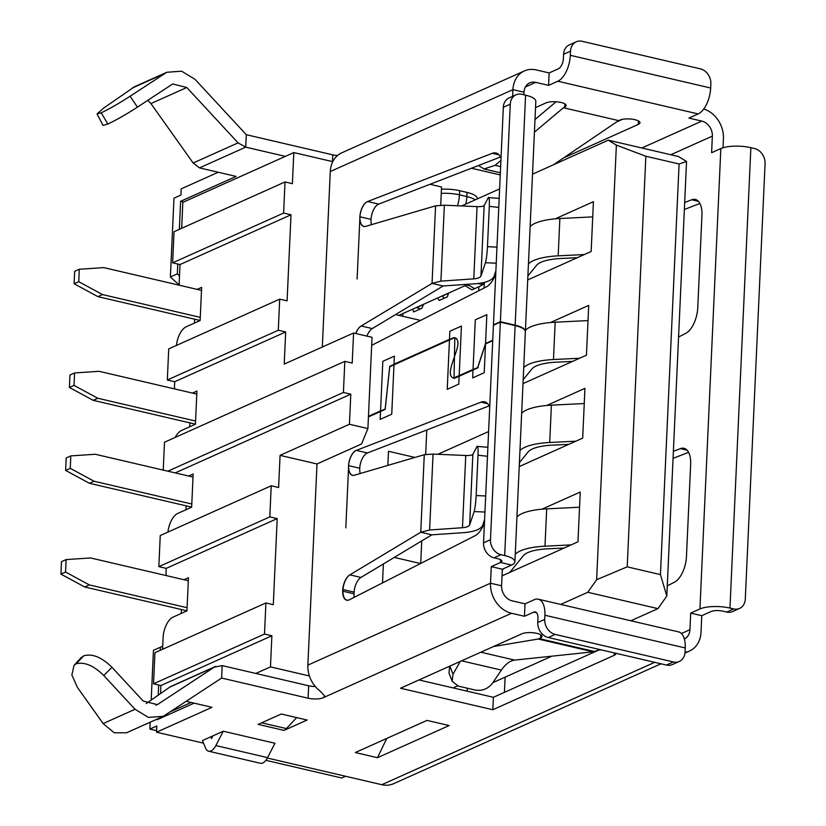 <?xml version="1.0" encoding="UTF-8"?>
<svg xmlns="http://www.w3.org/2000/svg" width="826" height="826" viewBox="0 0 826 826"><rect width="100%" height="100%" fill="white"/><g stroke="black" fill="none" stroke-linecap="round" stroke-linejoin="round"><path stroke-width="1.24" d="M420.537 320.426L395.52 314.592M555.217 218.828L593.419 201.699L591.158 251.476L527.711 279.931M468.28 284.237L398.855 315.367M483.819 283.566L481.899 284.423L478.048 283.524M542.032 509.167L580.234 492.038L577.973 541.815L502.043 575.867M394.27 557.416L420.517 563.528M550.508 322.522L588.711 305.393L586.45 355.17L523.003 383.615M546.74 405.483L584.942 388.344L582.681 438.121L519.234 466.576M437.925 454.269L488.6 431.554M387.848 465.399L388.488 451.275L414.941 457.439M440.712 205.168L441.538 186.996L429.943 184.291M181.668 228.306L182.845 202.339L293.819 152.573L332.764 161.648M293.819 152.573L292.404 183.682L285.022 181.957L283.607 213.067L172.634 262.833L180.016 264.547L179.263 281.139A17.449 8.621 103.1 0 0 179.387 285.238M279.704 299.136L278.29 330.235L167.317 380.001L168.731 348.892L279.704 299.136L287.087 300.85L291 214.791L283.607 213.067M163.218 470.097L164.488 442.22L344.824 361.354L352.206 363.079L353.58 333.002L284.216 364.101L285.672 331.959L278.29 330.235M353.58 333.002L372.041 337.307L367.9 428.56L361.571 443.975L316.998 463.964L307.871 665.126L316.998 463.964L280.076 455.353L278.61 487.495L271.227 485.781L269.813 516.89L158.84 566.646L166.222 568.371L166.088 571.478A17.449 8.621 103.1 0 0 166.202 575.577M265.91 602.949L264.496 634.058L153.522 683.825L154.927 652.716L265.91 602.949L273.292 604.673L277.195 518.604L269.813 516.89M309.409 675.967L270.463 666.892L271.878 635.783L264.496 634.058M382.51 582.898L383.367 563.962M420.713 563.435L421.735 540.906M425.669 454.393L426.774 430.005M468.796 284.206L466.907 285.053M448.477 293.313L442.426 296.028L444.006 298.341M423.604 304.474L416.449 307.685M172.634 262.833L174.049 231.724L285.022 181.957M291 214.791L180.016 264.547M153.522 683.825L160.905 685.539L160.543 693.489M271.878 635.783L160.905 685.539M158.84 566.646L160.254 535.537L271.227 485.781M277.195 518.604L166.222 568.371M167.317 380.001L174.699 381.726L174.554 384.833A17.449 8.621 103.1 0 0 174.668 388.932M285.672 331.959L174.699 381.726M162.546 649.298L163.073 637.848A17.449 8.621 103.1 0 1 173.068 617.105L186.944 610.889L188.452 577.704L183.961 579.718M175.246 472.895L350.802 394.178L349.429 424.254L280.076 455.353M167.936 532.089A17.449 8.621 103.1 0 1 177.776 513.411L191.653 507.195L193.16 474.01L188.669 476.024M175.205 437.408A17.449 8.621 103.1 0 1 181.544 430.46L195.421 424.244L196.929 391.059L192.427 393.073M176.413 345.444A17.449 8.621 103.1 0 1 186.253 326.766L200.129 320.55L201.637 287.365L197.146 289.379M350.802 394.178L343.41 392.464L167.864 471.181M344.824 361.354L343.41 392.464M270.463 666.892L255.833 673.448M191.136 702.461L171.168 711.413M367.9 428.56L349.429 424.254M645.849 156.238L616.372 145.139L596.64 579.707L627.202 566.853L645.849 156.238L679.086 163.982L660.449 574.607L666.809 596.062L686.54 161.493L679.086 163.982M660.449 574.607L627.202 566.853M686.54 161.493L678.476 156.527L608.308 140.172L616.372 145.139M630.857 620.77L657.94 608.628L587.782 592.273L596.64 579.707M657.94 608.628L666.809 596.062M492.854 682.648L551.892 656.174M587.782 592.273L560.689 604.415M461.61 205.953L499.616 188.906M532.512 174.162L608.308 140.172M467.299 688.213L467.165 691.186M505.12 677.155L504.428 692.353M161.493 717.113L162.474 717.35M453.082 687.903L457.532 685.91M575.815 441.198L549.703 442.488A43.613 13.34 -177.4 0 0 519.957 450.614M519.409 462.663L528.155 451.905A34.888 10.676 2.6 0 1 552.171 445.152L568.835 444.326M521.66 413.279A43.613 13.34 2.6 0 1 551.396 405.163L584.25 403.542M191.797 504.005L94.05 481.228L70.262 468.342L70.819 455.9L95.269 454.259L193.016 477.046M70.819 455.9L66.204 457.976L65.636 470.417L89.425 483.293L94.05 481.228M89.425 483.293L191.653 507.123M65.636 470.417L70.262 468.342M571.107 544.892L544.995 546.182A43.613 13.34 -177.4 0 0 515.248 554.308M503.571 568.67L502.301 570.219M509.807 572.377L523.447 555.599A34.888 10.676 2.6 0 1 547.462 548.846L564.127 548.02M516.942 516.973A43.613 13.34 2.6 0 1 546.688 508.857L579.542 507.226M187.089 607.699L89.342 584.911L65.553 572.036L66.111 559.594L90.561 557.953L188.307 580.73M66.111 559.594L61.485 561.67L60.928 574.111L84.717 586.987L89.342 584.911M84.717 586.987L186.944 610.817M60.928 574.111L65.553 572.036M579.584 358.247L553.472 359.537A43.613 13.34 -177.4 0 0 523.725 367.653M523.178 379.712L531.923 368.954A34.888 10.676 2.6 0 1 555.939 362.201L572.604 361.375M525.419 330.328A43.613 13.34 2.6 0 1 555.165 322.202L588.019 320.581M195.566 421.043L97.819 398.266L74.02 385.391L74.588 372.949L99.037 371.308L196.784 394.085M74.588 372.949L69.962 375.025L69.405 387.466L93.193 400.342L97.819 398.266M93.193 400.342L195.421 424.161M69.405 387.466L74.02 385.391M584.292 254.553L558.18 255.843A43.613 13.34 -177.4 0 0 528.433 263.969M527.886 276.018L536.632 265.26A34.888 10.676 2.6 0 1 560.648 258.507L577.312 257.681M465.09 285.672L471.925 289.885L478.863 286.767A43.613 13.34 -177.4 0 0 484.284 283.039L484.903 282.285M530.127 226.634A43.613 13.34 2.6 0 1 559.873 218.518L592.727 216.887M474.578 288.687L469.767 285.724L466.618 284.991M437.574 298.01L439.246 300.468L447.351 296.833L448.549 293.085M412.742 309.151L413.64 311.949L421.745 308.315L423.717 304.226M419.608 309.275L419.309 308.346L416.159 307.613M402.778 316.286L402.902 313.56M200.274 317.36L102.527 294.572L78.738 281.697L79.296 269.255L103.746 267.614L201.492 290.391M79.296 269.255L74.67 271.331L74.113 283.772L97.902 296.648L102.527 294.572M97.902 296.648L200.129 320.478M74.113 283.772L78.738 281.697M359.94 216.794L357.111 279.012L359.919 217.176A13.082 6.463 103.1 0 1 367.663 201.523L378.742 204.105L500.484 157.002L378.742 204.105A13.082 6.463 -76.9 0 0 371.019 219.375L359.94 216.794A13.082 6.463 -76.9 0 0 363.905 226.427A13.082 6.463 -76.9 0 0 365.712 226.355L435.57 205.839L444.357 205.199L477.056 206.634C481.052 206.758 483.416 206.366 484.16 205.478L488.393 197.538C489.24 196.547 489.539 199.489 489.302 206.345L487.474 246.695L496.973 247.108M478.233 367.673L477.655 367.539L485.554 343.482L492.75 340.26L485.925 343.317A6.546 3.232 -76.9 0 0 485.543 343.523L486.091 343.647M348.644 465.657L345.815 527.876L348.613 466.04A13.082 6.463 103.1 0 1 356.357 450.387L367.436 452.968L489.178 405.865L367.436 452.968A13.082 6.463 -76.9 0 0 359.713 468.239L348.644 465.657A13.082 6.463 -76.9 0 0 352.609 475.291A13.082 6.463 -76.9 0 0 354.406 475.218L424.275 454.703L433.051 454.063L465.75 455.498C469.746 455.611 472.121 455.229 472.854 454.331L477.087 446.401C477.934 445.41 478.244 448.353 478.006 455.209L476.168 495.559L485.678 495.972M681.44 633.501L689.937 629.691L690.691 613.098L701.77 615.68L711.01 611.539A8.725 2.664 2.6 0 1 723.029 611.188L726.715 612.045L733.653 608.938A13.082 10.645 65.8 0 0 739.569 608.432A13.082 10.645 65.8 0 0 745.3 599.077L765.072 163.569A13.082 10.645 65.8 0 0 754.561 148.546L750.865 147.678L729.957 608.07L733.653 608.938M701.77 615.68L701.016 632.272A26.164 21.3 -114.2 0 1 689.565 650.991A26.164 21.3 -114.2 0 1 685.033 652.323M703.742 109.011A26.164 21.3 65.8 0 1 723.431 138.696L723.018 147.761M688.605 452.338L673.056 458.347M699.901 203.475L684.362 209.484M330.276 171.55L322.316 347.023L330.276 171.55L512.925 89.642L524.004 92.223L523.89 94.783L524.004 92.223A13.082 10.645 -114.2 0 1 529.734 82.868A13.082 10.645 -114.2 0 1 535.651 82.363L548.578 85.377L549.145 72.936L536.219 69.921A26.164 21.3 -114.2 0 0 524.376 70.933L341.737 152.831A26.164 21.3 -114.2 0 0 330.276 171.55L512.925 89.642A26.164 21.3 -114.2 0 1 524.376 70.933M512.925 89.642L512.626 96.332L512.925 89.642M549.145 72.936L558.386 68.785A8.725 4.306 103.1 0 0 563.394 58.419L563.58 54.268A13.082 10.645 -114.2 0 1 569.3 44.914L576.238 41.806A13.082 10.645 65.8 0 1 582.154 41.3L700.334 68.837A13.082 10.645 65.8 0 1 710.845 83.86L710.659 88.01A21.806 10.769 103.1 0 1 698.156 113.936L688.905 118.077L701.832 121.092L641.854 147.988M690.691 613.098L699.932 608.958L720.84 148.566L711.599 152.707L712.353 136.114A13.082 10.645 65.8 0 0 701.832 121.092M515.135 325.589L500.36 322.15L490.479 539.698A13.082 10.645 65.8 0 0 501 554.721L494.062 557.829L497.758 558.686A8.725 2.664 2.6 0 1 501.847 561.153A8.725 2.664 2.6 0 1 500.515 562.485L491.264 566.626L502.342 569.217L501.599 585.799A13.082 10.645 -114.2 0 0 512.11 600.832L525.037 603.837L534.277 599.697A21.806 10.769 -76.9 0 1 538.284 599.191L678.621 631.9A21.806 10.769 103.1 0 1 685.229 647.945L685.043 652.096A13.082 10.645 65.8 0 1 679.323 661.45L672.385 664.569A13.082 10.645 -114.2 0 1 666.468 665.075L548.288 637.527A13.082 10.645 -114.2 0 1 537.778 622.505L537.963 618.354A8.725 4.306 103.1 0 0 535.32 611.942A8.725 4.306 103.1 0 0 533.72 612.138L524.469 616.279L511.542 613.274A26.164 21.3 -114.2 0 1 490.51 583.218L491.264 566.626L500.515 562.485L511.593 565.067A21.806 6.67 -177.4 0 0 514.918 561.752A21.806 6.67 -177.4 0 0 504.686 555.578L515.135 325.589A21.806 6.67 2.6 0 1 525.357 331.763L514.918 561.752M524.469 616.279L525.037 603.837M689.937 629.691A13.082 10.645 -114.2 0 1 684.362 638.973M484.945 512.037L474.134 511.573L469.653 524.871C468.889 526.399 466.494 527.349 462.477 527.721L429.603 529.993L420.754 532.254L424.275 454.703L354.406 475.218A12.886 6.36 103.1 0 1 352.465 475.342A12.886 6.36 103.1 0 1 348.82 463.231A12.886 6.36 103.1 0 1 356.357 450.387L481.011 402.159A21.806 10.769 103.1 0 1 484.614 401.828A21.806 10.769 103.1 0 1 489.715 407.011A21.806 10.769 103.1 0 0 484.614 401.828A21.806 10.769 103.1 0 0 481.011 402.159L487.701 403.718L481.011 402.159L356.357 450.387L367.436 452.968M342.945 591.22L354.024 593.801L354.096 592.139A13.082 6.463 103.1 0 1 360.962 577.436L349.883 574.855A13.278 6.556 103.1 0 0 342.862 588.504A13.278 6.556 103.1 0 0 346.724 600.203A13.278 6.556 103.1 0 0 349.584 599.686L474.94 535.795A21.806 10.769 103.1 0 0 484.459 522.775A21.806 10.769 103.1 0 1 474.94 535.795L349.584 599.686A13.082 6.463 103.1 0 1 346.93 600.099A13.082 6.463 103.1 0 1 342.945 591.22L343.017 589.547A13.082 6.463 -76.9 0 1 349.883 574.855L420.754 532.254L349.883 574.855L360.962 577.436L431.833 534.835L464.697 532.574C474.743 531.634 480.722 529.26 482.642 525.429L484.604 519.637M368.427 416.923L385.174 409.417L389.727 366.744L453.722 338.051C468.063 338.701 440.299 376.109 454.506 378.329L477.645 367.952L485.533 343.895L492.73 340.673L485.905 343.73A6.546 3.232 -76.9 0 0 485.523 343.936L484.222 372.722L472.658 377.905L473.03 369.821L459.153 376.036L458.791 384.131L447.227 389.314L449.478 339.744L393.992 364.627L391.741 414.198L380.177 419.381L380.549 411.286L368.437 416.717M496.24 263.184L485.43 262.709L480.959 276.008C480.185 277.536 477.789 278.486 473.773 278.858L440.908 281.129L432.05 283.401L435.57 205.839L365.712 226.355A12.886 6.36 103.1 0 1 363.76 226.479A12.886 6.36 103.1 0 1 360.126 214.368A12.886 6.36 103.1 0 1 367.663 201.523L492.317 153.295A21.806 10.769 103.1 0 1 495.92 152.965A21.806 10.769 103.1 0 1 501.01 158.148A21.806 10.769 103.1 0 0 495.92 152.965A21.806 10.769 103.1 0 0 492.317 153.295L499.007 154.854L492.317 153.295L367.663 201.523L378.742 204.105M495.755 273.912A21.806 10.769 103.1 0 1 486.246 286.932L371.679 345.32L486.246 286.932A21.806 10.769 103.1 0 0 495.755 273.912M355.696 333.498A13.278 6.556 103.1 0 1 361.189 325.991L432.05 283.401L361.189 325.991A13.082 6.463 -76.9 0 0 355.861 333.539M485.543 343.523L486.855 314.654L475.301 319.838L473.05 369.408L459.173 375.623L461.424 326.063L449.86 331.247L449.499 339.331L394.012 364.214L394.374 356.13L382.82 361.313L380.569 410.873L368.458 416.304M307.871 665.126L490.51 583.218L501.599 585.799L502.342 569.217L511.593 565.067L502.342 569.217L491.264 566.626L490.51 583.218L307.871 665.126A26.164 21.3 65.8 0 0 319.765 690.763L324.763 696.07L323.111 697.763A10.903 3.335 2.6 0 1 308.098 698.207L221.616 678.053L222.184 665.611L308.666 685.766A10.903 3.335 -177.4 0 0 315.336 686.53M598.334 650.248L493.39 697.299L418.958 679.953M157.116 719.074L157.085 719.756L194.12 703.153M267.345 758.031L381.788 784.7A26.164 21.3 65.8 0 0 393.63 783.688L660.996 663.794M223.268 731.216L202.453 740.55L205.591 748.129A13.082 6.463 -76.9 0 0 208.637 751.216A13.082 6.463 -76.9 0 0 215.865 745.568L223.268 731.216L274.965 743.266L267.572 757.618A13.082 6.463 103.1 0 1 260.345 763.265L208.637 751.216M281.274 714.015L258.156 724.381L284.01 730.401L307.127 720.035L281.274 714.015M355.314 752.538L426.98 720.396L449.137 725.558L377.472 757.7L355.314 752.538M493.473 646.541L538.211 639.025L540.638 637.961A10.903 3.335 -177.4 0 0 542.011 636.443A10.903 3.335 -177.4 0 0 534.195 632.871A10.903 3.335 -177.4 0 0 521.887 633.8L400.507 688.223L492.833 709.74L614.214 655.317L614.317 652.922M460.227 661.45L452.989 674.264L452.173 681.285L458.316 686.117L475.508 690.123C482.322 691.073 487.929 688.843 492.327 683.432L501.361 670.092C505.543 664.052 509.983 660.717 514.681 660.098L593.182 651.828L596.062 650.878A10.903 3.335 2.6 0 1 601.245 649.876M615.814 653.263A10.903 3.335 2.6 0 1 615.866 653.655A10.903 3.335 2.6 0 1 614.214 655.317M186.387 701.346L212.003 707.324L156.517 732.208L203.537 743.163M673.376 451.357L680.438 448.632A21.806 10.769 103.1 0 1 684.042 448.301A21.806 10.769 103.1 0 1 690.65 464.357L686.458 556.538A21.806 10.769 103.1 0 1 674.367 582.268L667.263 585.882M684.682 202.494L691.734 199.768A21.806 10.769 103.1 0 1 695.337 199.438A21.806 10.769 103.1 0 1 701.945 215.493L697.763 307.675A21.806 10.769 103.1 0 1 685.663 333.405L678.569 337.029M441.435 189.247A21.806 6.67 2.6 0 1 459.638 190.692L467.02 192.417A21.806 6.67 2.6 0 1 477.242 198.591L477.221 198.952M500.257 174.947L471.45 168.236M535.537 107.587L545.996 102.899A10.903 3.335 2.6 0 1 558.304 101.97A10.903 3.335 2.6 0 1 566.12 105.542A10.903 3.335 2.6 0 1 564.747 107.06L563.415 107.741L618.591 120.596L553.596 164.704M638.477 120.947L638.312 124.406A10.903 3.335 2.6 0 0 639.974 122.754A10.903 3.335 2.6 0 0 632.437 119.223A10.903 3.335 2.6 0 0 620.171 119.977L618.591 120.596M638.312 124.406L563.621 157.911M698.156 113.936L557.829 81.227L548.578 85.377M337.473 155.546A10.903 3.335 2.6 0 1 332.775 154.854L246.293 134.7L245.725 147.142L285.342 156.382M183.609 201.998L180.626 201.296L236.112 176.413L199.489 167.885L193.16 163.011L150.931 103.58L147.751 100.307M616.557 121.98L622.443 119.336M218.229 172.252L181.193 188.855L180.915 195.081L173.976 198.188L170.393 276.989L179.376 285.146M354.024 593.801A13.082 6.463 -76.9 0 0 354.302 597.281M360.208 473.515A13.082 6.463 103.1 0 1 359.723 468.239M371.504 224.651A13.082 6.463 103.1 0 1 371.019 219.375M366.94 336.12A13.082 6.463 103.1 0 1 372.268 328.572L443.128 285.982L475.993 283.71C486.039 282.771 492.028 280.396 493.948 276.576L495.899 270.773M500.36 322.15L493.421 325.258L483.551 542.806L490.479 539.698M525.357 331.556A21.806 6.67 -177.4 0 0 525.377 331.35A21.806 6.67 -177.4 0 0 515.156 325.176L525.594 95.186L521.908 94.319A13.082 10.645 65.8 0 0 515.982 94.825A13.082 10.645 65.8 0 0 510.261 104.19L503.323 107.297L493.442 324.845L494.041 324.979M493.442 324.845L500.38 321.727L515.156 325.176M212.974 735.832L211.611 738.475L210.898 736.761M284.01 730.401A13.082 6.463 -76.9 0 0 286.415 728.584L296.679 717.598M386.764 738.434L377.472 757.7M76.178 663.732L83.725 655.834C92.202 653.345 101.629 657.176 111.995 667.336L103.777 675.513C93.844 665.694 84.644 661.771 76.178 663.732L74.01 665.426L71.883 675.018L77.386 687.346L103.126 723.576L114.205 732.755L126.543 732.786L163.259 716.328L221.616 678.053M222.184 665.611L214.264 667.16L157.363 704.63L143.249 701.098L111.995 667.336M74.01 665.426L80.907 657.847L83.632 655.927M103.777 675.513L135.041 709.266L148.422 717.402L163.259 716.328M146.212 703.556L170.559 686.602L215.72 666.355M452.173 681.285L448.993 672.953L449.674 666.179M492.833 709.74L493.39 697.299M180.626 201.296L179.356 229.339M177.776 264.031L177.332 273.881L170.393 276.989M179.51 275.863L177.332 273.881M151.189 700.066L153.44 650.289L162.691 646.242M160.378 647.181L160.234 650.33M158.664 685.022L158.2 695.131M156.517 732.208L156.806 725.982L149.867 729.09L156.589 730.659M265.869 760.312L341.716 777.989L345.578 776.264M194.606 319.187L194.43 323.1M189.897 422.881L189.722 426.794M186.129 505.832L185.953 509.745M181.421 609.526L181.245 613.439M150.177 722.182L149.867 729.09M101.195 112.832L107.865 124.024C116.425 119.997 126.275 114.36 137.436 107.132L130.085 96.229C119.388 103.178 109.765 108.712 101.195 112.832L97.024 113.936L103.694 108.061L134.421 86.792L166.8 72.275L181.637 71.191L195.019 79.327L246.293 134.7M97.024 113.936L103.054 125.418L107.855 124.034M199.489 167.885L245.725 147.142L238.074 142.867L186.8 87.494L172.696 83.973L137.436 107.132M130.085 96.229L166.8 72.275M478.481 165.52L484.057 168.979L495.094 165.314L500.907 160.409M534.422 132.17L563.415 107.741M556.094 101.753L534.99 119.533M485.43 262.709C486.39 259.302 487.072 253.964 487.474 246.695M499.183 198.405L488.393 197.538M354.096 592.139L343.017 589.547M474.134 511.573C475.084 508.166 475.766 502.827 476.168 495.559M487.887 447.269L477.087 446.401M537.778 622.505L544.716 619.397L544.902 615.246A21.806 10.769 -76.9 0 0 538.284 599.191M544.716 619.397A13.082 10.645 65.8 0 0 555.227 634.42L673.397 661.956A13.082 10.645 65.8 0 0 679.323 661.45M720.84 148.566A21.806 6.67 2.6 0 1 750.865 147.678M729.957 608.07A21.806 6.67 -177.4 0 0 699.932 608.958M739.569 608.432L732.641 611.539A13.082 10.645 -114.2 0 1 726.715 612.045M557.829 81.227A21.806 10.769 -76.9 0 0 570.322 55.311L570.518 51.16L563.58 54.268M576.238 41.806A13.082 10.645 65.8 0 0 570.518 51.16M501 554.721L504.686 555.578M494.062 557.829A13.082 10.645 -114.2 0 1 483.551 542.806M525.594 95.186A21.806 6.67 2.6 0 1 535.816 101.361L525.377 331.35M500.38 321.727L510.261 104.19M503.323 107.297A13.082 10.645 -114.2 0 1 509.053 97.943L515.982 94.825M500.639 559.718L500.515 562.485L500.639 559.718M360.962 577.436L431.833 534.835L420.754 532.254L424.275 454.703M453.722 338.051L456.706 338.66M453.939 378.225L454.506 378.329M435.57 205.839L432.05 283.401L443.128 285.982L372.268 328.572L361.189 325.991L372.268 328.572M477.655 367.539L454.042 377.802L454.816 337.772L453.773 337.617L389.717 366.341L385.164 409.015L368.448 416.51M455.157 378.04L454.558 377.895M455.776 338.082L453.773 337.617M390.316 366.476L389.717 366.341M551.396 405.163L549.703 442.488M546.688 508.857L544.995 546.182M555.165 322.202L553.472 359.537M559.873 218.518L558.18 255.843M484.284 283.039L484.057 288.047M478.863 286.767L478.677 290.793M485.925 343.317L486.514 343.451M323.111 697.763L511.542 613.274M654.688 662.328L381.788 784.7M539.306 638.643L594.483 651.507M536.673 612.82L533.72 612.138M712.353 136.114L670.815 154.741M535.651 82.363L525.419 86.957M215.865 745.568L267.572 757.618M261.635 722.812L286.415 728.584M308.098 698.207L308.666 685.766M135.041 709.266L103.126 723.576M158.819 703.824L155.784 705.187M214.264 667.16L169.351 687.294M449.871 666.097L452.989 674.264M540.638 637.961L540.782 634.812M538.211 639.025L593.182 651.828M480.835 652.21L514.681 660.098M461.61 660.831L501.361 670.092M680.438 448.632L687.129 450.191M691.734 199.768L698.424 201.327M457.47 205.777A21.806 10.769 -76.9 0 0 459.442 194.843L459.638 190.692M441.249 193.387A21.806 6.67 2.6 0 1 459.442 194.843L466.835 196.557A21.806 10.769 103.1 0 1 465.781 204.084M467.02 192.417L466.835 196.557A21.806 6.67 2.6 0 1 475.198 199.861M332.775 154.854L332.475 161.576M163.889 73.875L131.984 88.186M186.8 87.494L150.931 103.58M238.074 142.867L193.16 163.011M564.891 103.9L564.747 107.06M495.094 165.314L500.628 166.604M484.16 205.478L480.959 276.008M498.78 207.44L489.302 206.345M444.357 205.199L440.908 281.129M477.056 206.634L473.773 278.858M472.854 454.331L469.653 524.871M487.474 456.293L478.006 455.209M433.051 454.063L429.603 529.993M465.75 455.498L462.477 527.721M685.229 647.945L544.902 615.246M555.227 634.42L548.288 637.527M666.468 665.075L673.397 661.956M570.322 55.311L710.659 88.01M684.971 653.046L689.565 650.991M484.057 168.979L500.35 172.779M454.042 377.802L455.116 378.05"/></g></svg>
